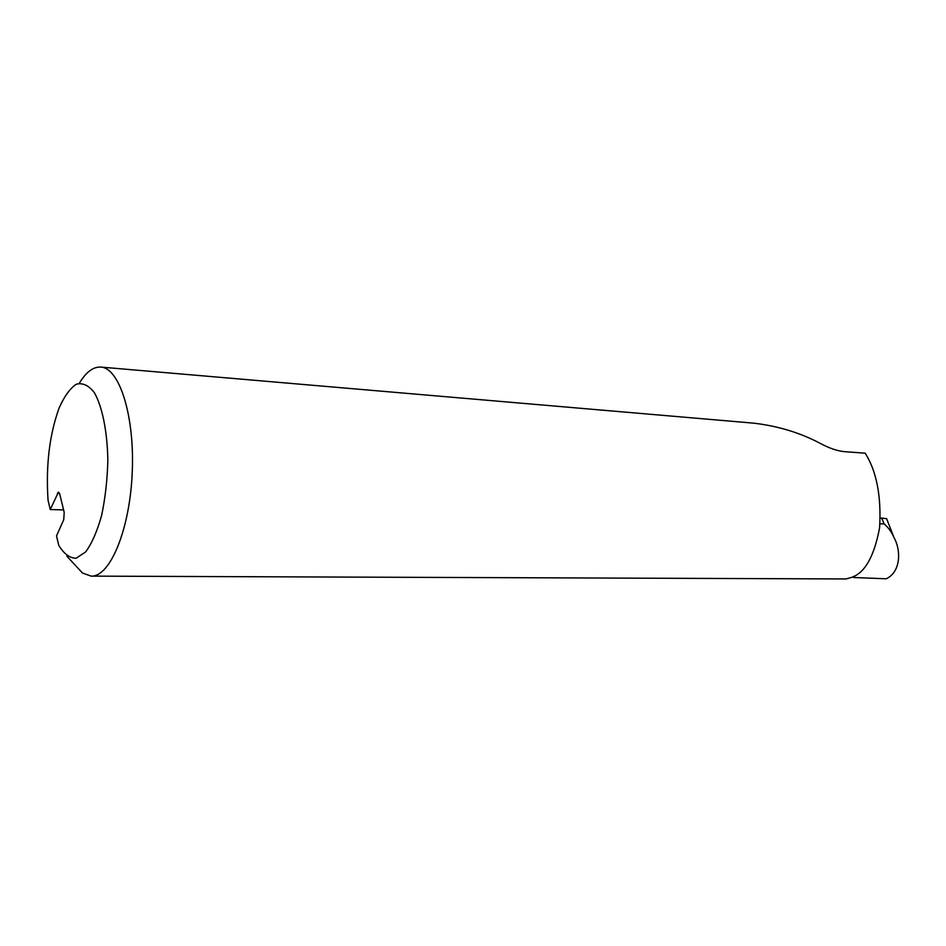 <?xml version="1.0" encoding="UTF-8"?>
<svg xmlns="http://www.w3.org/2000/svg" width="946" height="946" viewBox="0 0 946 946"><rect width="100%" height="100%" fill="white"/><g stroke="black" fill="none" stroke-linecap="round" stroke-linejoin="round"><path stroke-width="1.42" d="M893.828 537.233C891.451 531.818 888.199 527.348 884.084 523.836L881.684 518.053L886.627 518.68L893.828 537.233C901.349 550.312 900.829 572.105 886.189 578.786L853.576 577.509L853.718 576.398M91.088 576.126L845.996 578.952L850.832 577.604C864.478 573.631 874.057 557.028 879.591 527.797C881.436 496.26 876.635 471.392 865.212 453.193L844.128 451.62C837.151 450.911 829.264 448.203 820.478 443.508C800.541 432.878 778.369 426.102 753.95 423.181L100.903 367.095C119.681 368.077 134.971 416.796 132.18 473.615C129.626 530.434 109.854 577.214 91.088 576.126L82.491 573.016L66.823 556.153M879.993 523.824L884.084 523.836M880.348 518.29L881.684 518.053M79.322 383.26C86.074 372.015 93.264 366.622 100.903 367.095M63.595 509.918L50.244 509.527L48.069 500.351C45.751 465.728 49.405 435.018 59.03 408.223C64.21 396.469 69.957 388.475 76.271 384.23C82.669 382.551 88.723 385.377 94.411 392.72C102.345 406.839 107.312 431.4 107.844 460.17C107.359 479.646 105.278 498.093 101.612 515.499C97.166 531.333 91.845 543.477 85.648 551.932L76.118 558.235C69.732 558.152 63.95 553.871 58.758 545.369L56.512 535.909L63.725 519.721L64.21 512.425L59.704 493.907L58.475 492.074L50.244 509.527M59.539 493.339L57.316 493.268"/></g></svg>
